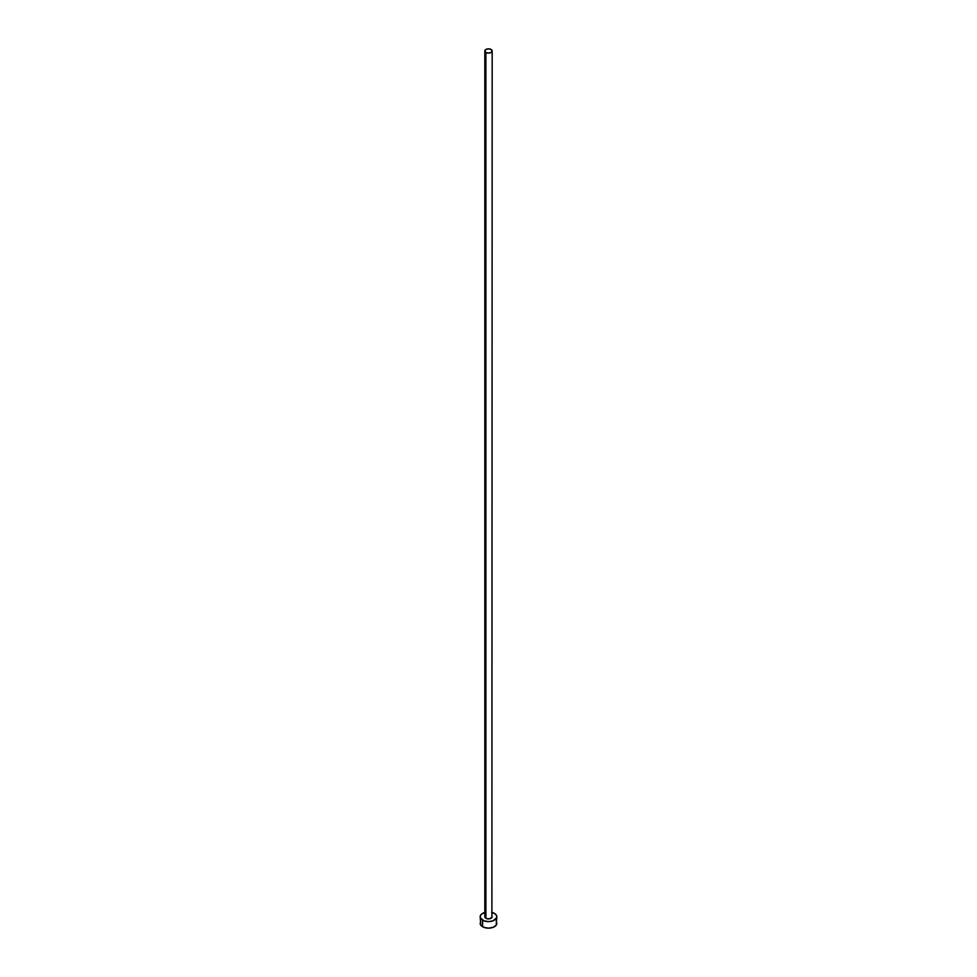 <?xml version="1.0" encoding="UTF-8"?>
<svg xmlns="http://www.w3.org/2000/svg" width="977" height="977" viewBox="0 0 977 977"><rect width="100%" height="100%" fill="white"/><g stroke="black" fill="none" stroke-linecap="round" stroke-linejoin="round"><path stroke-width="1.47" d="M484.824 50.975L485.899 52.465L488.5 53.088L491.101 52.465L492.176 50.975L491.101 49.473L488.5 48.85L485.899 49.473L484.824 50.975L484.824 916.792A3.676 2.125 0 0 0 485.899 918.282L485.899 52.465A3.676 2.125 180 0 1 484.824 50.975A3.676 2.125 180 0 1 487.096 49.009A3.676 2.125 180 0 1 491.101 49.473A3.676 2.125 180 0 1 492.176 50.975A3.676 2.125 180 0 1 489.904 52.929A3.676 2.125 180 0 1 485.899 52.465L485.899 918.282A3.676 2.125 0 0 0 489.904 918.746A3.676 2.125 0 0 0 492.176 916.792L489.904 918.746L487.096 918.746L485.105 917.598L485.105 915.974M492.176 912.457A8.341 4.824 180 0 1 494.399 913.385A8.341 4.824 180 0 1 496.841 916.792A8.341 4.824 180 0 1 491.7 921.238A8.341 4.824 180 0 1 482.601 920.2L482.601 926.733A8.341 4.824 0 0 0 491.7 927.784A8.341 4.824 0 0 0 496.841 923.326L496.206 921.482M480.794 921.482L480.159 923.326A8.341 4.824 0 0 0 482.601 926.733L482.601 920.2A8.341 4.824 180 0 1 480.159 916.792A8.341 4.824 180 0 1 484.824 912.457M485.3 912.335L481.563 914.106L480.318 915.852L480.318 917.733L483.859 920.798L488.5 921.604L493.141 920.798L496.682 917.733L496.682 915.852L495.437 914.106L491.7 912.335M491.895 915.974L492.176 50.975M480.159 916.792L480.794 925.17L483.859 927.332L488.5 928.15L493.141 927.332L496.206 925.17L496.841 916.792"/></g></svg>
